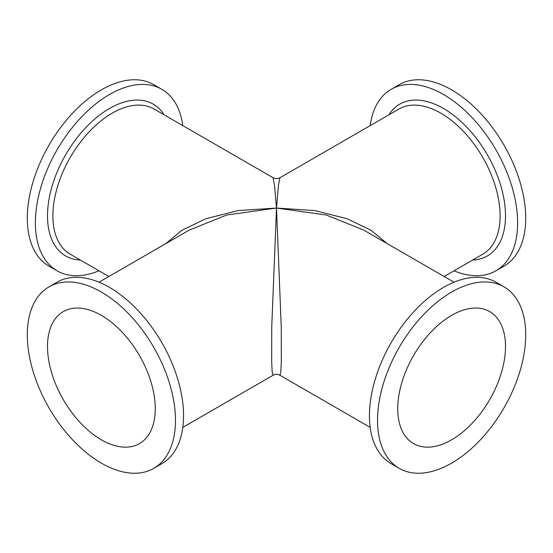 <?xml version="1.0" encoding="UTF-8"?>
<svg xmlns="http://www.w3.org/2000/svg" width="553" height="553" viewBox="0 0 553 553"><rect width="100%" height="100%" fill="white"/><g stroke="black" fill="none" stroke-linecap="round" stroke-linejoin="round"><path stroke-width="0.83" d="M391.151 89.323L399.231 84.657A104.78 60.491 60 0 1 451.621 89.849A104.78 60.491 60 0 1 520.069 182.179A104.78 60.491 60 0 1 504.004 266.138L495.923 270.804A104.78 60.491 -120 0 0 511.988 186.845A104.78 60.491 -120 0 0 443.534 94.515A104.78 60.491 -120 0 0 391.151 89.323A104.78 60.491 -120 0 0 370.192 125.621M454.013 270.804A104.78 60.491 -120 0 0 495.923 270.804M57.077 270.804L48.996 266.138A104.78 60.491 -60 0 1 32.931 182.179A104.78 60.491 -60 0 1 101.379 89.849A104.78 60.491 -60 0 1 153.769 84.657L161.849 89.323A104.78 60.491 120 0 0 109.466 94.515A104.78 60.491 120 0 0 41.012 186.845A104.78 60.491 120 0 0 57.077 270.804A104.78 60.491 120 0 0 98.987 270.804M182.808 125.621A104.78 60.491 120 0 0 161.849 89.323M165.796 243.624L181.764 230.414L205.723 218.781L238.177 210.562L276.5 208.059L274.509 185.131L273.009 177.693L154.066 109.024A83.821 48.394 -60 0 0 112.155 113.178A83.821 48.394 -60 0 0 57.401 187.045A83.821 48.394 -60 0 0 70.245 254.207L108.858 276.5M182.808 427.379L273.009 375.307L272.138 371.547L271.682 361.227L271.737 327.231L276.5 208.059L226.73 215.013L189.181 230.124L98.987 282.196M48.996 286.862L57.077 282.196A104.78 60.491 60 0 1 109.466 287.387A104.78 60.491 60 0 1 177.914 379.717A104.78 60.491 60 0 1 161.849 463.677L153.769 468.343A104.78 60.491 -120 0 0 169.833 384.383A104.78 60.491 -120 0 0 101.379 292.053A104.78 60.491 -120 0 0 48.996 286.862A104.78 60.491 -120 0 0 32.931 370.821A104.78 60.491 -120 0 0 101.379 463.151A104.78 60.491 -120 0 0 153.769 468.343M101.379 439.822A76.203 43.998 60 0 1 51.602 372.674A76.203 43.998 60 0 1 63.284 311.609A76.203 43.998 60 0 1 101.379 315.383A76.203 43.998 60 0 1 151.163 382.538A76.203 43.998 60 0 1 139.48 443.596A76.203 43.998 60 0 1 101.379 439.822M451.621 439.822A76.203 43.998 -60 0 1 413.52 443.596A76.203 43.998 -60 0 1 401.837 382.538A76.203 43.998 -60 0 1 451.621 315.383A76.203 43.998 -60 0 1 489.716 311.609A76.203 43.998 -60 0 1 501.398 372.674A76.203 43.998 -60 0 1 451.621 439.822M451.621 292.053A104.78 60.491 120 0 0 383.167 384.383A104.78 60.491 120 0 0 399.231 468.343A104.78 60.491 120 0 0 451.621 463.151A104.78 60.491 120 0 0 520.069 370.821A104.78 60.491 120 0 0 504.004 286.862A104.78 60.491 120 0 0 451.621 292.053M399.231 468.343L391.151 463.677A104.78 60.491 -60 0 1 375.086 379.717A104.78 60.491 -60 0 1 443.534 287.387A104.78 60.491 -60 0 1 495.923 282.196L504.004 286.862M454.013 282.196L363.812 230.124L326.27 215.013L276.5 208.059L281.263 327.238L281.318 361.233L280.862 371.547L279.991 375.307L370.192 427.379M444.142 276.5L482.755 254.207A83.821 48.394 60 0 0 495.599 187.045A83.821 48.394 60 0 0 440.845 113.178A83.821 48.394 60 0 0 398.934 109.024L279.991 177.693L278.491 185.131L276.5 208.059L314.816 210.562L347.27 218.781L371.229 230.414L387.204 243.624M388.849 114.851A87.63 50.593 60 0 1 443.534 108.512A87.63 50.593 60 0 1 503.652 197.435A87.63 50.593 60 0 1 472.67 260.034M80.33 260.034A87.63 50.593 -60 0 1 49.348 197.435A87.63 50.593 -60 0 1 109.466 108.512A87.63 50.593 -60 0 1 164.151 114.851M273.009 375.307C275.187 374.035 277.509 374.035 279.991 375.307M279.991 177.693C277.993 178.937 275.664 178.937 273.009 177.693"/></g></svg>
